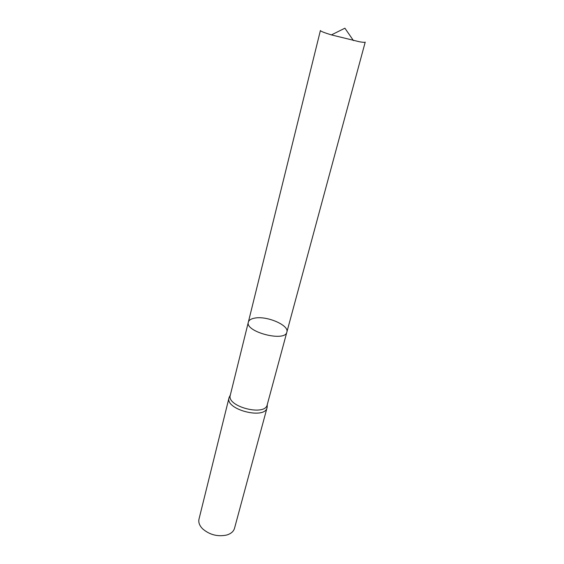 <?xml version="1.0" encoding="UTF-8"?>
<svg xmlns="http://www.w3.org/2000/svg" width="564" height="564" viewBox="0 0 564 564"><rect width="100%" height="100%" fill="white"/><g stroke="black" fill="none" stroke-linecap="round" stroke-linejoin="round"><path stroke-width="0.85" d="M286.864 332.083L267.216 404.797C265.179 416.613 226.34 406.566 230.281 395.244L248.35 322.129C244.734 331.879 285.292 342.369 286.864 332.083C289.381 325.28 266.913 315.628 254.773 318.103C251.079 318.752 248.943 320.098 248.35 322.129C244.734 331.879 285.292 342.369 286.864 332.083L365.218 42.117C365.063 42.497 363.188 42.399 359.599 41.799L331.406 34.905C324.173 32.677 320.507 31.217 320.401 30.526L248.35 322.129M229.738 396.196L229.026 397.789C224.937 409.527 264.967 419.877 267.082 407.631L267.23 405.897M229.026 397.789L198.993 519.141C198.281 522.377 199.48 525.606 202.596 528.813C209.604 534.82 217.633 536.893 226.679 535.039C230.958 533.741 233.574 531.507 234.511 528.327L267.082 407.631M230.352 394.955L229.132 397.423M267.294 404.508L267.167 407.257M353.466 40.608L344.907 28.2L331.406 34.905"/></g></svg>
